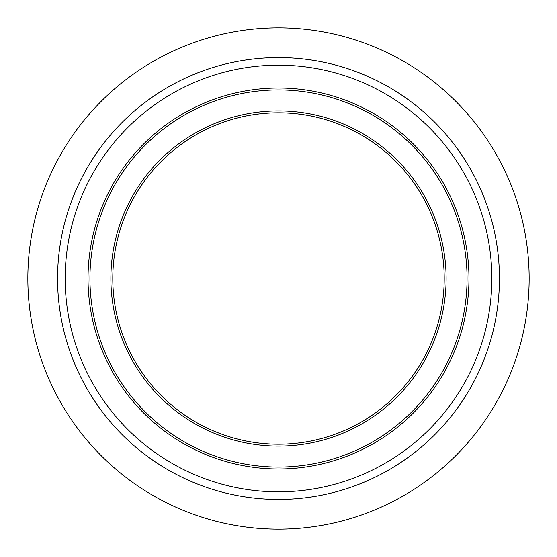 <?xml version="1.0" encoding="UTF-8"?>
<svg xmlns="http://www.w3.org/2000/svg" width="557" height="557" viewBox="0 0 557 557"><rect width="100%" height="100%" fill="white"/><g stroke="black" fill="none" stroke-linecap="round" stroke-linejoin="round"><path stroke-width="0.84" d="M278.5 444.201A165.701 165.701 0 0 1 112.799 278.5A165.701 165.701 0 0 1 278.5 112.799A165.701 165.701 0 0 1 444.201 278.5A165.701 165.701 0 0 1 278.5 444.201M468.966 278.5A190.466 190.466 0 0 0 278.5 88.034A190.466 190.466 0 0 0 88.034 278.5A190.466 190.466 0 0 0 278.5 468.966A190.466 190.466 0 0 0 468.966 278.5M278.5 499.441A220.941 220.941 0 0 0 499.441 278.5A220.941 220.941 0 0 0 278.5 57.559A220.941 220.941 0 0 0 57.559 278.5A220.941 220.941 0 0 0 278.5 499.441M278.5 529.15A250.65 250.65 0 0 0 529.15 278.5A250.65 250.65 0 0 0 278.5 27.85A250.65 250.65 0 0 0 27.85 278.5A250.65 250.65 0 0 0 278.5 529.15M446.108 278.5A167.608 167.608 0 0 0 278.5 110.892A167.608 167.608 0 0 0 110.892 278.5A167.608 167.608 0 0 0 278.5 446.108A167.608 167.608 0 0 0 446.108 278.5M278.5 467.058A188.558 188.558 0 0 1 89.942 278.5A188.558 188.558 0 0 1 278.5 89.942A188.558 188.558 0 0 1 467.058 278.5A188.558 188.558 0 0 1 278.5 467.058M491.817 278.5A213.317 213.317 0 0 0 278.5 65.183A213.317 213.317 0 0 0 65.183 278.5A213.317 213.317 0 0 0 278.5 491.817A213.317 213.317 0 0 0 491.817 278.5"/></g></svg>
